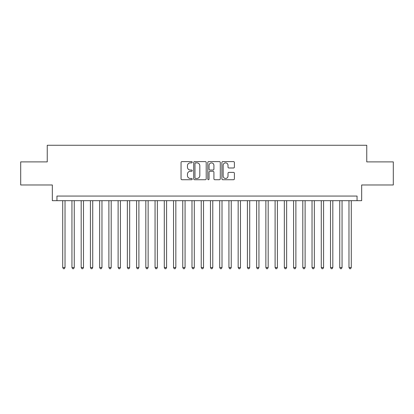 <?xml version="1.0" encoding="UTF-8"?>
<svg xmlns="http://www.w3.org/2000/svg" width="414" height="414" viewBox="0 0 414 414"><rect width="100%" height="100%" fill="white"/><g stroke="black" fill="none" stroke-linecap="round" stroke-linejoin="round"><path stroke-width="0.62" d="M192.225 162.236A0.637 0.637 0 0 0 191.589 161.6L181.958 161.6A0.906 0.906 0 0 0 181.053 162.505L181.053 178.822A0.906 0.906 0 0 0 181.958 179.728L191.589 179.728A0.637 0.637 0 0 0 192.225 179.091A0.637 0.637 0 0 0 191.589 178.46L190.347 178.46A2.898 2.898 0 0 1 187.444 175.557L187.444 174.201A2.898 2.898 0 0 1 190.347 171.298L191.589 171.298A0.637 0.637 0 0 0 192.225 170.661A0.637 0.637 0 0 0 191.589 170.03L190.347 170.03A2.898 2.898 0 0 1 187.444 167.127L187.444 165.771A2.898 2.898 0 0 1 190.347 162.868L191.589 162.868A0.637 0.637 0 0 0 192.225 162.236M233.491 167.991A0.906 0.906 0 0 0 234.396 167.085L234.396 162.505A0.906 0.906 0 0 0 233.491 161.6L222.794 161.6A0.906 0.906 0 0 0 221.888 162.505L221.888 178.822A0.906 0.906 0 0 0 222.794 179.728L233.491 179.728A0.906 0.906 0 0 0 234.396 178.822L234.396 173.29A0.906 0.906 0 0 0 233.491 172.384L228.911 172.384A0.906 0.906 0 0 0 228.005 173.29L228.005 176.033A2.427 2.427 0 0 1 225.583 178.46A2.427 2.427 0 0 1 223.156 176.033L223.156 165.295A2.427 2.427 0 0 1 225.583 162.868A2.427 2.427 0 0 1 228.005 165.295L228.005 167.085A0.906 0.906 0 0 0 228.911 167.991L233.491 167.991M357.054 200.676L361.67 200.676L361.67 184.975L393.3 184.975L393.3 161.89L366.752 161.89L366.752 145.267L47.248 145.267L47.248 161.89L20.7 161.89L20.7 184.975L52.33 184.975L52.33 200.676L357.054 200.676L357.054 196.06L56.946 196.06L56.946 200.676M206.208 162.505A0.906 0.906 0 0 0 205.303 161.6L194.606 161.6A0.906 0.906 0 0 0 193.7 162.505L193.7 178.822A0.906 0.906 0 0 0 194.606 179.728L205.303 179.728A0.906 0.906 0 0 0 206.208 178.822L206.208 162.505M208.697 161.6L219.394 161.6A0.906 0.906 0 0 1 220.3 162.505L220.3 178.822A0.906 0.906 0 0 1 219.394 179.728L214.819 179.728A0.906 0.906 0 0 1 213.914 178.822L213.914 172.203A0.906 0.906 0 0 0 213.003 171.298L209.97 171.298A0.906 0.906 0 0 0 209.06 172.203L209.06 179.091A0.637 0.637 0 0 1 208.428 179.728A0.637 0.637 0 0 1 207.792 179.091L207.792 162.505A0.906 0.906 0 0 1 208.697 161.6M195.599 162.868A0.637 0.637 0 0 0 194.968 163.504L194.968 177.823A0.637 0.637 0 0 0 195.599 178.46L196.914 178.46A2.898 2.898 0 0 0 199.817 175.557L199.817 165.771A2.898 2.898 0 0 0 196.914 162.868L195.599 162.868M213.914 165.336A2.427 2.427 0 0 0 211.487 162.914A2.427 2.427 0 0 0 209.06 165.336L209.06 169.124A0.906 0.906 0 0 0 209.97 170.03L213.003 170.03A0.906 0.906 0 0 0 213.914 169.124L213.914 165.336M62.716 200.676L62.716 267.532L65.024 267.532L65.024 200.676M65.024 267.532L64.33 268.733L63.409 268.733L62.716 267.532M71.948 200.676L71.948 267.532L74.256 267.532L74.256 200.676M74.256 267.532L73.568 268.733L72.641 268.733L71.948 267.532M81.185 200.676L81.185 267.532L83.493 267.532L83.493 200.676M83.493 267.532L82.8 268.733L81.879 268.733L81.185 267.532M90.418 200.676L90.418 267.532L92.726 267.532L92.726 200.676M92.726 267.532L92.032 268.733L91.111 268.733L90.418 267.532M99.655 200.676L99.655 267.532L101.963 267.532L101.963 200.676M101.963 267.532L101.27 268.733L100.343 268.733L99.655 267.532M108.887 200.676L108.887 267.532L111.195 267.532L111.195 200.676M111.195 267.532L110.502 268.733L109.581 268.733L108.887 267.532M118.119 200.676L118.119 267.532L120.427 267.532L120.427 200.676M120.427 267.532L119.739 268.733L118.813 268.733L118.119 267.532M127.357 200.676L127.357 267.532L129.665 267.532L129.665 200.676M129.665 267.532L128.971 268.733L128.045 268.733L127.357 267.532M136.589 200.676L136.589 267.532L138.897 267.532L138.897 200.676M138.897 267.532L138.204 268.733L137.282 268.733L136.589 267.532M145.821 200.676L145.821 267.532L148.134 267.532L148.134 200.676M148.134 267.532L147.441 268.733L146.515 268.733L145.821 267.532M155.059 200.676L155.059 267.532L157.367 267.532L157.367 200.676M157.367 267.532L156.673 268.733L155.752 268.733L155.059 267.532M164.291 200.676L164.291 267.532L166.599 267.532L166.599 200.676M166.599 267.532L165.905 268.733L164.984 268.733L164.291 267.532M173.528 200.676L173.528 267.532L175.836 267.532L175.836 200.676M175.836 267.532L175.143 268.733L174.216 268.733L173.528 267.532M182.76 200.676L182.76 267.532L185.068 267.532L185.068 200.676M185.068 267.532L184.375 268.733L183.454 268.733L182.76 267.532M191.992 200.676L191.992 267.532L194.301 267.532L194.301 200.676M194.301 267.532L193.612 268.733L192.686 268.733L191.992 267.532M201.23 200.676L201.23 267.532L203.538 267.532L203.538 200.676M203.538 267.532L202.844 268.733L201.923 268.733L201.23 267.532M210.462 200.676L210.462 267.532L212.77 267.532L212.77 200.676M212.77 267.532L212.077 268.733L211.156 268.733L210.462 267.532M219.699 200.676L219.699 267.532L222.007 267.532L222.007 200.676M222.007 267.532L221.314 268.733L220.388 268.733L219.699 267.532M228.932 200.676L228.932 267.532L231.24 267.532L231.24 200.676M231.24 267.532L230.546 268.733L229.625 268.733L228.932 267.532M238.164 200.676L238.164 267.532L240.472 267.532L240.472 200.676M240.472 267.532L239.784 268.733L238.857 268.733L238.164 267.532M247.401 200.676L247.401 267.532L249.709 267.532L249.709 200.676M249.709 267.532L249.016 268.733L248.095 268.733L247.401 267.532M256.633 200.676L256.633 267.532L258.941 267.532L258.941 200.676M258.941 267.532L258.248 268.733L257.327 268.733L256.633 267.532M265.866 200.676L265.866 267.532L268.179 267.532L268.179 200.676M268.179 267.532L267.485 268.733L266.559 268.733L265.866 267.532M275.103 200.676L275.103 267.532L277.411 267.532L277.411 200.676M277.411 267.532L276.718 268.733L275.796 268.733L275.103 267.532M284.335 200.676L284.335 267.532L286.643 267.532L286.643 200.676M286.643 267.532L285.955 268.733L285.029 268.733L284.335 267.532M293.573 200.676L293.573 267.532L295.881 267.532L295.881 200.676M295.881 267.532L295.187 268.733L294.261 268.733L293.573 267.532M302.805 200.676L302.805 267.532L305.113 267.532L305.113 200.676M305.113 267.532L304.419 268.733L303.498 268.733L302.805 267.532M312.037 200.676L312.037 267.532L314.345 267.532L314.345 200.676M314.345 267.532L313.657 268.733L312.73 268.733L312.037 267.532M321.274 200.676L321.274 267.532L323.582 267.532L323.582 200.676M323.582 267.532L322.889 268.733L321.968 268.733L321.274 267.532M330.507 200.676L330.507 267.532L332.815 267.532L332.815 200.676M332.815 267.532L332.121 268.733L331.2 268.733L330.507 267.532M339.744 200.676L339.744 267.532L342.052 267.532L342.052 200.676M342.052 267.532L341.359 268.733L340.432 268.733L339.744 267.532M348.976 200.676L348.976 267.532L351.284 267.532L351.284 200.676M351.284 267.532L350.591 268.733L349.67 268.733L348.976 267.532"/></g></svg>
